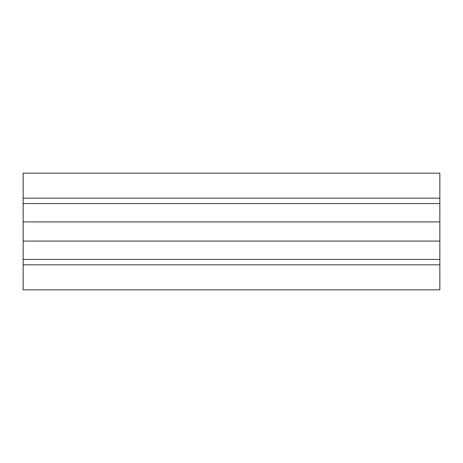 <?xml version="1.0" encoding="UTF-8"?>
<svg xmlns="http://www.w3.org/2000/svg" width="463" height="463" viewBox="0 0 463 463"><rect width="100%" height="100%" fill="white"/><g stroke="black" fill="none" stroke-linecap="round" stroke-linejoin="round"><path stroke-width="0.69" d="M439.85 173.162L23.15 173.162L439.85 173.162L439.85 198.164L23.15 198.164L23.15 173.162L23.15 198.164L439.85 198.164L439.85 203.581L23.15 203.581L23.15 198.164L23.15 203.581L439.85 203.581L439.85 221.916L23.15 221.916L23.15 203.581L23.15 221.916L439.85 221.916L439.85 241.084L23.15 241.084L23.15 221.916L23.15 241.084L439.85 241.084L439.85 259.419L23.15 259.419L23.15 241.084L23.15 259.419L439.85 259.419L439.85 264.836L23.15 264.836L23.15 259.419L23.15 264.836L439.85 264.836L439.85 289.838L23.15 289.838L23.15 264.836L23.15 289.838L439.85 289.838L439.85 173.162"/></g></svg>
